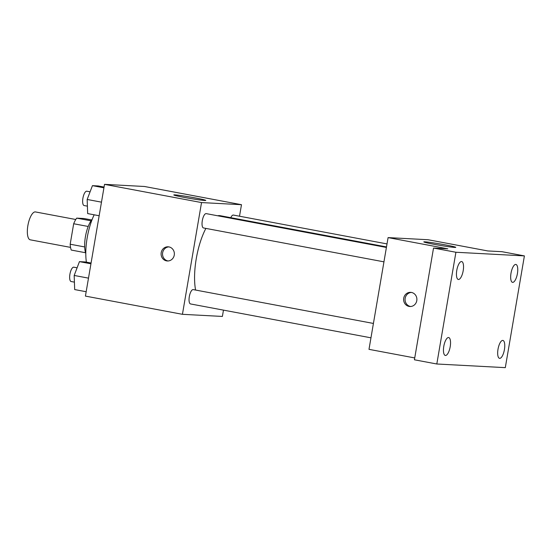 <?xml version="1.0" encoding="UTF-8"?>
<svg xmlns="http://www.w3.org/2000/svg" width="552" height="552" viewBox="0 0 552 552"><rect width="100%" height="100%" fill="white"/><g stroke="black" fill="none" stroke-linecap="round" stroke-linejoin="round"><path stroke-width="0.83" d="M75.776 219.503L35.48 211.94A14.186 4.961 100.6 0 0 27.869 225.616A14.186 4.961 100.6 0 0 30.243 239.816L70.539 247.386M91.059 220.821L76.7 218.13L84.021 218.516L91.68 219.951M84.684 246.944L70.18 244.219A19.258 6.734 100.6 0 0 71.249 250.056L85.525 252.733M70.18 244.219L73.678 223.746A19.258 6.734 100.6 0 1 76.7 218.13M88.21 226.472L73.678 223.746M85.788 253.547A20.265 7.086 -79.4 0 1 92.218 219.296M94.164 214.811A36.473 12.758 100.6 0 0 87.181 237.808A36.473 12.758 100.6 0 0 86.395 262.165M223.463 310.127L222.387 316.441L182.436 314.316L85.422 296.1L104.521 184.354L144.472 186.486L241.486 204.695L239.513 216.218M205.882 228.404A44.581 15.594 100.6 0 0 196.264 258.674A44.581 15.594 100.6 0 0 195.574 290.048M386.503 246.923L220.186 215.694A44.581 15.594 100.6 0 0 217.702 215.777M182.436 314.316L201.535 202.57L241.486 204.695M387.014 243.915L233.386 215.066A7.293 2.553 100.6 0 0 230.777 217.681M373.421 323.444L193.228 289.607A7.293 2.553 100.6 0 0 189.315 296.638A7.293 2.553 100.6 0 0 190.537 303.945L370.965 337.824M383.95 261.841L203.522 227.962A7.293 2.553 -79.4 0 1 202.363 220.324A7.293 2.553 -79.4 0 1 206.213 213.624L386.407 247.455M201.535 202.57L104.521 184.354M184.085 197.374A16.208 0.704 -170.3 0 1 173.818 194.953A16.208 0.704 -170.3 0 1 189.916 196.981A16.208 0.704 -170.3 0 1 205.772 200.41A16.208 0.704 -170.3 0 1 184.085 197.374M174.26 255.114A7.093 6.638 93 0 1 167.353 260.972A7.093 6.638 93 0 1 161.101 253.54A7.093 6.638 93 0 1 168.105 246.806A7.093 6.638 93 0 1 174.26 255.114M168.077 260.972A7.093 6.638 93 0 1 162.543 253.616A7.093 6.638 93 0 1 168.822 246.889M414.745 357.938L368.991 349.347L388.091 237.601L428.048 239.727L487.747 250.939L502.009 251.698L524.4 255.9L505.301 367.646L436.811 363.996L414.421 359.794L433.527 248.055L447.796 248.814L388.091 237.601M436.811 363.996L455.911 252.257L433.527 248.055M455.911 252.257L524.4 255.9M434.079 244.315A16.208 0.704 -170.3 0 1 423.805 241.886A16.208 0.704 -170.3 0 1 439.903 243.922A16.208 0.704 -170.3 0 1 455.766 247.351A16.208 0.704 -170.3 0 1 434.079 244.315M416.788 300.654A7.093 6.638 93 0 1 409.881 306.512A7.093 6.638 93 0 1 403.629 299.074A7.093 6.638 93 0 1 410.633 292.346A7.093 6.638 93 0 1 416.788 300.654M410.605 306.505A7.093 6.638 93 0 1 405.071 299.149A7.093 6.638 93 0 1 411.35 292.429M512.677 282.369A9.108 3.188 -79.4 0 1 512.525 282.355A9.108 3.188 -79.4 0 1 511.042 273.019A9.108 3.188 -79.4 0 1 515.74 264.429A9.108 3.188 -79.4 0 1 515.892 264.442A9.108 3.188 -79.4 0 1 517.383 273.778A9.108 3.188 -79.4 0 1 512.677 282.369M458.457 279.484A9.108 3.188 -79.4 0 1 458.312 279.471A9.108 3.188 -79.4 0 1 456.821 270.135A9.108 3.188 -79.4 0 1 461.52 261.544A9.108 3.188 -79.4 0 1 461.672 261.558A9.108 3.188 -79.4 0 1 463.162 270.894A9.108 3.188 -79.4 0 1 458.457 279.484M445.471 355.467A9.108 3.188 -79.4 0 1 445.319 355.453A9.108 3.188 -79.4 0 1 443.829 346.118A9.108 3.188 -79.4 0 1 448.534 337.527A9.108 3.188 -79.4 0 1 448.679 337.548A9.108 3.188 -79.4 0 1 450.17 346.877A9.108 3.188 -79.4 0 1 445.471 355.467M499.691 358.358A9.108 3.188 -79.4 0 1 499.539 358.338A9.108 3.188 -79.4 0 1 498.049 349.002A9.108 3.188 -79.4 0 1 502.755 340.411A9.108 3.188 -79.4 0 1 502.9 340.432A9.108 3.188 -79.4 0 1 504.39 349.761A9.108 3.188 -79.4 0 1 499.691 358.358M99.16 215.749L87.664 213.589L87.168 199.465L92.439 185.651L98.201 185.962L104.059 187.059M101.478 202.156L87.168 199.465M103.935 187.811L92.439 185.651M90.086 191.82L86.816 191.206A7.293 2.553 100.6 0 0 82.903 198.237A7.293 2.553 100.6 0 0 84.125 205.544L87.402 206.158M86.167 291.732L74.672 289.572L74.182 275.455L79.447 261.634L85.215 261.945L91.073 263.042M88.492 278.139L74.182 275.455M90.942 263.794L79.447 261.634M77.101 267.803L73.83 267.189A7.293 2.553 100.6 0 0 69.918 274.22A7.293 2.553 100.6 0 0 71.139 281.527L74.416 282.141"/></g></svg>
